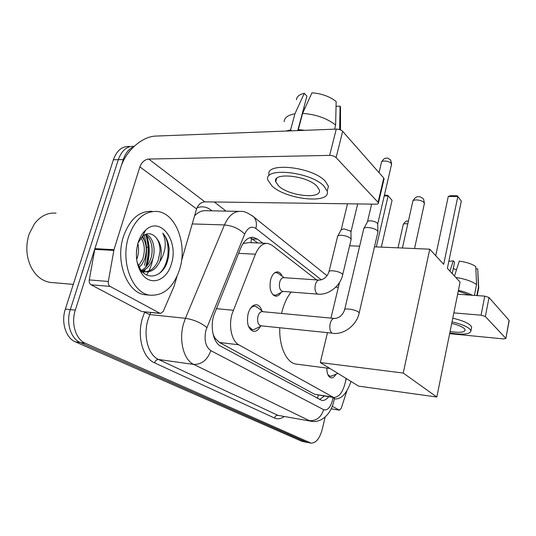 <?xml version="1.0" encoding="UTF-8"?>
<svg xmlns="http://www.w3.org/2000/svg" width="536" height="536" viewBox="0 0 536 536"><rect width="100%" height="100%" fill="white"/><g stroke="black" fill="none" stroke-linecap="round" stroke-linejoin="round"><path stroke-width="0.8" d="M281.065 292.468C279.45 295.155 277.601 296.388 275.511 296.174C270.734 294.137 269.106 288.643 270.62 279.705C272.221 274.399 274.606 271.806 277.789 271.92C279.638 272.241 281.112 273.688 282.197 276.254M260.422 326.364C258.453 329.962 256.128 331.637 253.448 331.375C248.202 329.205 246.419 323.315 248.114 313.721C250.004 307.604 252.818 304.622 256.563 304.776C259.015 305.259 260.811 307.316 261.943 310.94M316.602 279.899L271.92 245.186L267.879 243.418C262.808 243.043 258.647 246.64 255.397 254.211L231.961 314.17C228.45 326.491 231.854 341.278 238.801 344.802L333.653 397.484C339.603 397.196 343.697 391.153 345.934 379.361L346.075 378.416M214.105 337.613L215.177 338.37L213.181 334.578M266.553 243.357L248.798 242.58L243.686 243.465M215.177 338.37L219.452 342.464L314.652 394.308L333.653 397.484M335.998 374.182C334.498 376.815 332.856 378.041 331.06 377.84C328.32 377.016 326.913 373.76 326.826 368.065M306.94 442.374L80.313 342.538C70.812 338.732 65.828 322.813 70.31 309.594L118.302 159.674C121.665 150.469 126.918 146.006 134.067 146.288C126.918 146.006 121.665 150.469 118.302 159.674L70.31 309.594C65.828 322.813 70.812 338.732 80.313 342.538L305.902 442.059L311.021 443.131L85.278 343.208C75.79 339.395 70.826 323.416 75.308 310.136L123.267 159.574C125.451 153.102 128.881 148.881 133.571 146.904M306.88 442.361L301.835 441.302L75.402 341.874C65.868 338.075 60.87 322.216 65.352 309.058L113.377 159.775C116.741 150.609 122.007 146.161 129.176 146.442M262.794 243.197L257.548 239.163L253.361 237.354C248.242 236.979 244.048 240.51 240.785 247.947L213.643 315.758C210.072 328.025 213.596 342.732 220.725 346.216L321.774 400.419C324.159 400.747 326.478 399.521 328.715 396.747M145.839 235.244C149.236 244.57 149.531 254.198 146.723 264.127L145.611 267.35M152.948 258.164L151.554 264.436L148.988 270.941L151.554 264.436L152.948 258.164M148.546 271.786L146.63 274.961L148.546 271.786M325.144 417.001L322.283 429.189C319.731 438.508 315.972 443.151 311.021 443.131M214.286 201.978L226.078 211.117M144.559 269.789L143.708 271.471M143.574 271.712L143.105 272.543M324.186 396.064L319.583 399.548M250.138 237.609L257.809 242.976M142.214 311.59L159.889 313.272L110.108 286.405L91.06 284.784C89.579 283.819 88.983 282.197 89.264 279.919L94.892 248.65L120.855 167.152C125.759 150.971 142.087 136.338 155.855 136.077L336.28 129.109C338.993 129.163 341.124 129.913 342.672 131.367L336.099 157.618C334.518 156.217 332.367 155.474 329.64 155.386L148.72 159.058C144.653 159.601 141.698 162.207 139.856 166.884L113.98 249.682L108.332 281.467C108.051 283.785 108.641 285.427 110.108 286.405M141.437 311.369L91.06 284.784M181.523 260.764L196.585 208.913C198.206 204.585 200.966 202.233 204.846 201.851L375.883 204.183C377.666 204.162 378.523 203.747 378.45 202.943L378.081 202.32L383.756 178.019L342.672 131.367M383.756 178.019L383.97 179.292M378.081 202.32L336.099 157.618M159.889 313.272L160.499 313.473L163.239 311.409L174.086 286.224L176.954 276.502M316.81 186.046C306.813 175.419 271.98 172.016 275.725 181.798L278.653 185.992C289.132 196.223 322.397 199.586 319.302 189.851L316.81 186.046M297.768 130.596L306.887 96.199L304.307 93.304L294.914 113.793L290.606 129.913L291.51 130.838M327.335 190.555L328.427 186.206L325.164 181.074C311.758 166.388 264.014 161.859 269.219 175.326M272.007 185.985C286.358 199.801 331.241 204.377 327.188 191.138L323.905 186.052C310.445 171.5 262.647 166.857 267.906 180.183L272.007 185.985M290.606 129.913L285.829 131.059M294.914 113.793C288.026 115.019 284.442 117.652 284.154 121.685M339.63 129.612L340.065 106.128L336.052 106.349M304.307 93.304C299.343 94.443 296.716 96.594 296.421 99.743M340.501 111.193L340.501 107.153L340.065 106.128M305.044 108.044L303.731 108.111M305.004 130.322L298.324 129.612L302.619 113.398L311.959 92.808C321.593 93.566 329.66 96.467 336.152 101.505L335.643 125.082L334.605 129.176M299.215 130.543L298.324 129.612M335.643 125.082C326.92 118.248 315.912 114.349 302.619 113.398M52.327 282.572L50.277 282.398C42.096 281.085 35.651 275.906 30.941 266.848C26.15 256.416 25.547 245.481 29.125 234.044L34.552 223.626C40.662 215.914 47.838 212.424 56.066 213.147M179.768 268.945C173.811 287.015 163.996 295.778 150.321 295.222C132.606 293.782 120.104 262.171 128.566 236.865C134.938 219.258 144.519 210.795 157.323 211.472C176.002 213.201 187.473 244.49 179.768 268.945M147.333 294.954L145.249 294.767C127.474 293.326 114.925 261.836 123.394 236.644C129.772 219.11 139.38 210.681 152.217 211.365M141.176 270.352C145.39 268.395 148.485 264.831 150.449 259.665C154.194 249.957 151.34 237.549 144.874 234.694M142.134 270.861C146.79 269.159 150.214 265.467 152.412 259.786C156.438 249.414 152.827 236.182 145.691 234.326M138.241 266.412L142.67 259.19C145.316 250.902 144.76 243.806 140.995 237.904M138.757 267.853L142.187 264.047L144.606 259.31C147.434 250.158 146.569 242.654 142.006 236.798M136.379 253.26L136.66 249.475M136.667 259.424L136.894 258.841C138.724 253.763 139.045 248.664 137.853 243.538M140.017 270.66L141.022 271.095M141.98 271.41L144.707 271.792M145.068 271.792C150.951 271.263 155.373 267.377 158.328 260.141L160.036 251.136C160.03 244.523 158.301 239.599 154.844 236.376C150.931 232.905 146.857 232.852 142.63 236.229L138 243.016M154.844 236.376C160.813 242.138 162.602 250.098 160.224 260.262L159.775 261.615C156.257 268.858 151.48 272.268 145.43 271.846L143.434 271.705M139.199 268.918L140.667 270.03M141.028 270.265L145.43 271.846M140.345 271.27L141.042 271.149M138.06 242.815C139.742 237.461 142.248 233.247 145.591 230.172C160.539 215.66 179.004 241.24 171.419 263.712C166.984 280.502 150.77 286.767 141.946 273.822C136.251 264.998 134.958 254.66 138.06 242.815M137.142 262.312L140.499 269.534C148.164 281.072 162.502 276.234 167.098 262.379L168.606 256.778L169.195 248.992C168.492 242.393 166.348 237.106 162.77 233.12C166.676 241.488 165.959 250.573 160.619 260.382L159.775 261.615M146.415 236.838C148.867 246.62 148.68 256.396 145.859 266.164M144.137 235.11C147.233 245.019 147.313 255.076 144.392 265.286M144.539 240.845L142.703 236.162M159.427 273.347C169.785 264.261 170.877 242.031 162.77 233.12M296.83 364.172L296.187 364.091C286.619 362.932 279.048 346.939 279.772 327.784M281.567 313.466L282.036 311.51C284.147 303.45 287.189 296.964 291.162 292.053M447.372 268.328L461.322 201.087L457.845 196.504L443.687 264.328L429.751 249.193L403.233 373.049L436.813 397.022L460.082 282.13L447.372 268.328M448.277 196.431L450.495 195.727L457.201 195.774L457.845 196.504L448.277 196.431L435.728 255.679M349.626 245.769L359.643 246.198M374.49 246.828L429.751 249.193M436.813 397.022L358.597 386.128L320.3 362.564L403.233 373.049M339.529 282.385L330.96 318.116M327.442 332.782L320.3 362.564M376.332 246.908L388.098 195.955L384.218 195.921M384.379 195.231L387.669 195.258L392.064 200.337L381.337 247.123M392.064 200.337L387.669 195.258M248.47 326.337L252.362 329.66L253.95 329.573L255.773 328.669M334.136 318.418L262.392 311.657C260.422 311.584 258.935 313.171 257.943 316.428C257.052 321.513 257.99 324.635 260.744 325.794L260.958 325.814M363.609 229.046C363.73 227.994 365.123 227.485 367.776 227.505C371.964 227.813 375.167 228.872 377.384 230.694L377.994 231.666L377.806 232.477M364.031 228.249L367.368 221.978C367.468 221.201 368.473 220.819 370.389 220.832C373.398 221.04 375.703 221.804 377.297 223.137L377.699 224.283M257.575 307.537L255.109 306.237C253.387 306.023 251.766 306.84 250.245 308.682M327.905 374.724L330.082 376.326L332.039 375.87M336.796 372.714L337.566 373.19M273.059 294.88L275.752 295.229L277.467 294.338M318.96 280.06L283.732 277.668C281.949 277.601 280.609 279.075 279.718 282.077C278.867 287.122 279.779 290.217 282.445 291.37L282.713 291.396M337.479 236.617C337.58 235.686 338.839 235.237 341.265 235.277C345.204 235.585 348.286 236.59 350.504 238.306L351.174 239.291L351 240.028M337.861 235.907L341.124 229.864L343.864 228.859L350.51 231.05L350.953 232.182M278.566 273.621L276.455 272.596L274.666 272.811M331.215 408.827L339.355 410.114L332.307 406.315M457.637 294.217L484.765 296.14L489.013 297.52L485.348 316.535L481.067 315.168L453.851 312.903M449.644 333.68L503.572 338.92L505.87 338.471L509.073 320.3L489.013 297.52M509.073 320.3L509.16 320.695M505.75 338.256L485.348 316.535M339.355 410.114L341.177 408.432L346.926 390.684M450.086 331.503C459.687 332.943 464.725 332.4 465.181 329.868L464.357 328.601C462.112 326.625 457.905 324.896 451.721 323.416M452.23 273.601L454.555 262.272L453.262 260.818L449.945 271.122M471.412 328.407L471.66 327.161L470.581 325.459C467.452 322.652 461.523 320.233 452.779 318.196M449.798 332.91C463.158 335.013 470.206 334.31 470.943 330.799L469.858 329.117C466.729 326.337 460.786 323.925 452.029 321.888M478.501 288.958L477.723 268.905L475.861 268.804M476.812 295.577L478.534 286.814M453.262 260.818L448.82 261.367M477.777 270.05L477.723 268.905M453.255 268.603L456.471 269.829M469.65 295.068L458.26 291.142M472.25 295.256C468.719 293.272 464.102 291.644 458.414 290.378M454.488 276.053L459.245 261.112C466.427 262.097 471.935 263.92 475.76 266.58L476.558 284.576L474.42 295.41M476.558 284.576C471.968 281.266 465.04 278.894 455.774 277.454M350.986 381.438C346.879 393.397 341.512 399.24 334.873 398.972L334.317 398.858M346.464 378.657L345.787 380.332M216.249 308.662L233.247 310.277M214.943 338.243L214.702 339.08M251.444 238.232L250.969 242.681M318.377 395.193L317.346 398.335M219.452 342.464L238.801 344.802M238.607 253.34L255.397 254.211M314.652 394.308L332.045 396.908M301.835 441.302L309.989 442.81M75.402 341.874L85.278 343.208M65.352 309.058L75.308 310.136M113.377 159.775L123.267 159.574M146.429 247.21L148.05 247.29M321.332 279.839L255.846 228.463C251.505 225.696 247.786 227.572 244.691 234.098L205.951 330.176C203.915 339.971 205.543 346.799 210.829 350.645L323.657 409.678C327.449 410.777 330.411 407.595 332.528 400.137L333.024 397.39M323.657 409.678C321.111 417.363 316.32 421.021 309.285 420.646L193.757 364.433C183.707 360.051 178.582 340.246 183.593 323.57L185.423 318.31L149.852 314.572L147.996 319.677C142.938 335.864 148.271 355.16 158.596 359.495L277.943 415.353L311.101 421.236L277.943 415.353C276.275 415.266 275.115 416.157 274.486 418.02L154.515 362.832C155.36 360.581 156.72 359.468 158.596 359.495L193.757 364.433C201.75 364.567 207.445 359.978 210.829 350.645M311.101 421.236C319.724 423.018 330.129 416.512 333.861 401.189L334.43 398.148L332.95 397.9M154.515 362.832C142.837 358.035 136.74 336.293 142.482 318.056L144.787 311.851M196.967 207.841C201.838 205.998 206.454 206.702 210.822 209.938L211.995 210.829M284.026 416.653C280.757 418.918 277.574 419.373 274.486 418.02M206.842 327.55C200.94 322.712 193.804 319.637 185.423 318.31L224.437 224.932L192.223 223.934M244.691 234.098C239.364 228.778 232.611 225.723 224.437 224.932C228.738 215.439 234.266 210.936 241.006 211.419C243.84 211.017 248.074 212.852 253.702 216.926L252.074 215.573M238.848 211.378L206.454 210.715C202.213 210.273 198.26 211.975 194.575 215.82M150.77 312.468L149.852 314.572L144.579 312.314M210.675 210.802L210.822 209.938M338.859 285.165L338.424 284.877M255.846 228.463C257.012 223.706 256.295 219.854 253.702 216.926L327.047 275.759M252.536 238.962L257.548 239.163M204.846 201.851L148.72 159.058M196.585 208.913L139.856 166.884M94.892 248.65L113.98 249.682M329.64 155.386L336.28 129.109M113.8 250.419L94.718 249.367M89.264 279.919L108.332 281.467M146.663 235.853C149.852 245.046 150.073 254.479 147.326 264.168L146.636 266.258M145.43 269.24L144.251 271.618M144.177 271.759L143.514 272.911M424.298 203.941L424.05 202.528C422.415 200.98 419.869 200.109 416.418 199.915C413.953 199.955 412.733 200.518 412.753 201.596L402.415 248.021M379.039 172.659L381.398 162.649C380.748 160.137 389.23 160.733 391.186 163.353L391.434 164.86M390.255 159.715L390.831 160.438L391.186 163.353M359.06 313.486L359.2 312.877L358.524 312.086C355.422 309.44 343.288 307.731 344.548 310.096C342.417 315.51 339.02 318.29 334.364 318.438C332.541 318.384 331.154 320.072 330.203 323.51C329.359 328.22 329.982 331.422 332.072 333.117L260.744 325.794M342.551 275.303L342.712 274.653L342.008 273.749C339.02 271.015 327.844 269.575 328.916 272.04C326.846 277.119 323.63 279.799 319.248 280.08C317.54 280.026 316.24 281.541 315.369 284.623C314.558 289.031 315.168 292.113 317.205 293.869L318.21 294.163M398.027 247.833L403.186 224.805C403.36 223.76 404.888 223.465 407.782 223.907M481.067 315.168L484.765 296.14M277.789 271.92L277.233 271.886M256.563 304.776L256.061 304.729M323.851 396.017L323.543 396.821M338.846 285.219L338.022 284.556M334.43 398.148L334.518 397.545M251.974 237.301L253.361 237.354M378.45 202.943L384.118 178.669M160.499 313.473L142.053 311.57M276.603 178.501L275.725 181.798M328.427 186.206L327.188 191.138M340.501 107.153L340.514 129.94M73.291 284.382L50.277 282.398M150.321 295.222L145.249 294.767M142.63 236.222L145.591 230.172M140.499 269.534L141.946 273.822M329.888 368.46L296.187 364.091M338.343 287.323L335.757 287.135M414.536 248.543L424.438 203.298L423.581 199.137C419.366 195.251 415.802 195.848 412.901 200.94M381.572 161.932C384.815 156.82 386.027 158.629 386.825 158.174C387.32 157.691 388.66 158.442 390.831 160.438L391.595 164.163L377.739 223.854M252.362 329.66L250.232 329.426M261.427 325.861L253.95 329.573M377.994 231.666L359.2 312.877C356.875 324.984 344.052 334.906 332.682 333.332M254.674 306.197L252.583 306.009M262.921 311.711L256.617 306.793M344.695 309.48L363.636 229.267M377.679 223.68L377.92 231.431M371.629 204.122L367.529 221.542M330.082 376.326L328.669 376.131M337.881 373.378L331.074 376.279M274.325 295.316L273.474 295.242M283.088 291.423L275.752 295.229M282.445 291.37L317.942 294.143C328.555 295.329 340.461 285.923 342.712 274.653L351.174 239.291M357.673 203.935L350.993 231.78M275.94 272.563L275.115 272.509M284.18 277.695L277.829 273.085M329.077 271.384L337.499 236.818M350.939 231.626L351.1 239.083M347.516 203.794L341.271 229.468M403.286 224.376C407.032 218.956 407.454 221.777 408.405 221.113M505.87 338.471L509.193 320.521M339.569 410.187L331.194 408.868M471.66 327.161L470.943 330.799M478.775 287.564L477.194 295.604M477.764 269.843L478.648 287.082M334.873 398.972L334.31 398.885"/></g></svg>
